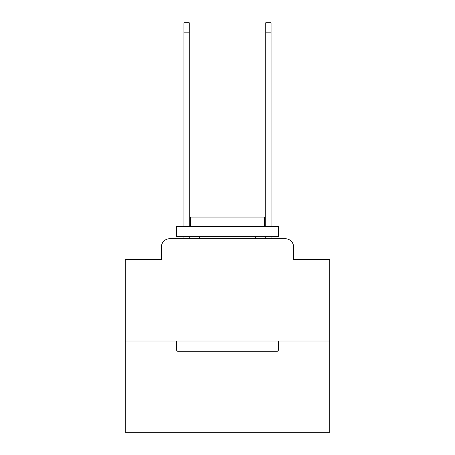 <?xml version="1.0" encoding="UTF-8"?>
<svg xmlns="http://www.w3.org/2000/svg" width="455" height="455" viewBox="0 0 455 455"><rect width="100%" height="100%" fill="white"/><g stroke="black" fill="none" stroke-linecap="round" stroke-linejoin="round"><path stroke-width="0.68" d="M161.434 246.934L161.434 259.612L161.434 246.934A8.184 8.184 0 0 1 169.613 238.75L183.934 238.75L183.934 236.702M329.773 341.022L125.227 341.022L125.227 432.25L329.773 432.25L329.773 259.612L293.566 259.612L293.566 246.934A8.184 8.184 0 0 0 285.387 238.75L169.613 238.75M125.227 341.022L125.227 259.612L161.434 259.612M189.252 236.702L189.252 238.75L195.593 238.75M259.407 238.75L265.748 238.75L265.748 236.702M271.066 236.702L271.066 238.75L285.387 238.75M293.566 259.612L293.566 246.934M277.408 351.249L177.592 351.249L176.364 350.02L278.636 350.02L277.408 351.249M176.364 226.476L278.636 226.476L278.636 236.702L176.364 236.702L176.364 226.476M264.321 226.476L264.321 217.069L190.679 217.069L190.679 226.476M176.364 341.022L176.364 350.02M278.636 341.022L278.636 350.02M199.682 236.702L199.682 238.75M255.318 236.702L255.318 238.75M183.934 226.476L183.934 22.75L189.252 22.75L189.252 226.476M265.748 226.476L265.748 22.75L271.066 22.75L271.066 226.476M183.934 32.157L189.252 32.157M271.066 32.157L265.748 32.157"/></g></svg>
